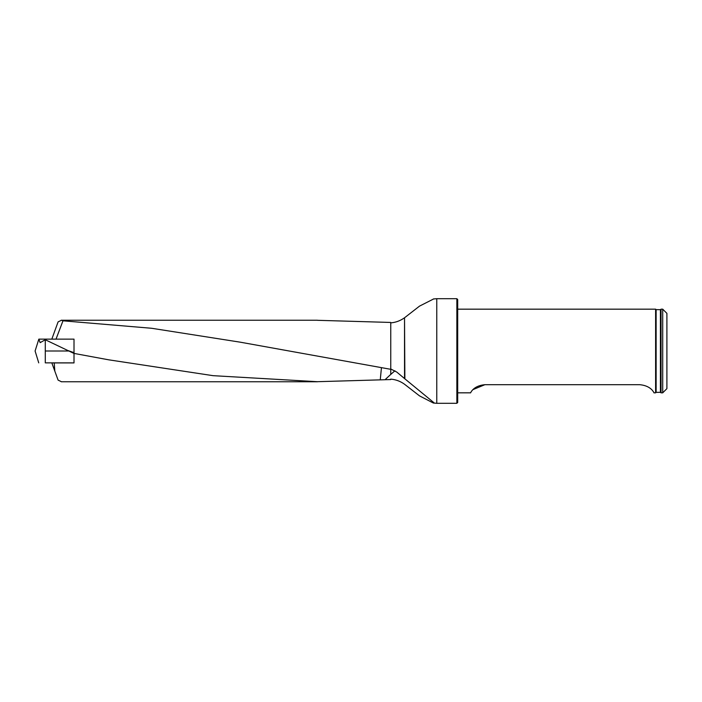<?xml version="1.0" encoding="UTF-8"?>
<svg xmlns="http://www.w3.org/2000/svg" width="702" height="702" viewBox="0 0 702 702"><rect width="100%" height="100%" fill="white"/><g stroke="black" fill="none" stroke-linecap="round" stroke-linejoin="round"><path stroke-width="1.05" d="M317.409 320.305L390.751 322.446L390.751 369.313L240.224 342.172L151.623 328.273L62.978 320.814L56.037 339.075M51.834 339.075L58.099 321.876L61.504 320.244L62.978 320.814M390.751 368.971L396.762 372.06L404.87 378.834L404.527 317.76C400.359 320.753 395.77 322.455 390.751 322.859M74.008 353.413L108.74 359.828L213.075 375.667L317.409 381.695L390.751 379.554M74.008 353.457L45.288 339.759L40.146 342.655L38.838 339.136L74.008 339.136L74.008 362.925L54.221 362.925L54.809 371.095L58.099 380.124L61.504 381.756M390.751 374.447L390.751 369.313M54.809 371.095L51.834 362.925L54.221 362.925M456.862 298.701L457.695 299.535L457.695 402.465L456.862 403.299L456.862 298.701L436.767 298.701L436.767 403.299L433.353 403.027L434.169 402.895L404.87 378.834M433.353 403.027L419.515 395.875L404.527 384.24C400.359 381.247 395.77 379.545 390.751 379.141M404.87 317.515L419.515 306.125L433.687 298.929M662.714 392.83L662.714 309.17L661.038 309.17L661.038 392.83L662.714 392.83L666.9 388.645L666.9 313.355L662.714 309.17M656.133 392.374L660.415 392.321L660.415 309.679L656.133 309.626L656.133 392.374L655.607 392.83L655.607 309.17L457.695 309.17M639.706 384.696C652.149 385.828 654.141 393.708 654.062 392.83C654.15 393.725 652.149 385.819 639.706 384.696L484.889 384.696C472.446 385.828 470.454 393.708 470.533 392.83C470.445 393.725 472.446 385.819 484.889 384.696L473.078 389.575M381.44 367.708L380.291 379.501M394.945 370.805A20.92 1.588 -44.1 0 0 385.442 379.361M38.733 362.864L35.1 351L38.838 339.136M45.288 362.864L74.008 362.864L45.288 362.864L45.288 339.759M45.288 351L69.287 351M404.527 378.501L404.527 317.76M74.008 352.667L68.033 350.561M61.171 320.244L317.436 320.244M61.171 381.756L317.436 381.756M456.862 403.299L436.767 403.299M433.353 298.973L436.767 298.701M656.133 309.626L655.607 309.17M660.415 392.321L661.038 392.83M660.415 309.679L661.038 309.17M655.607 392.83L654.062 392.83M470.533 392.83L457.695 392.83"/></g></svg>

